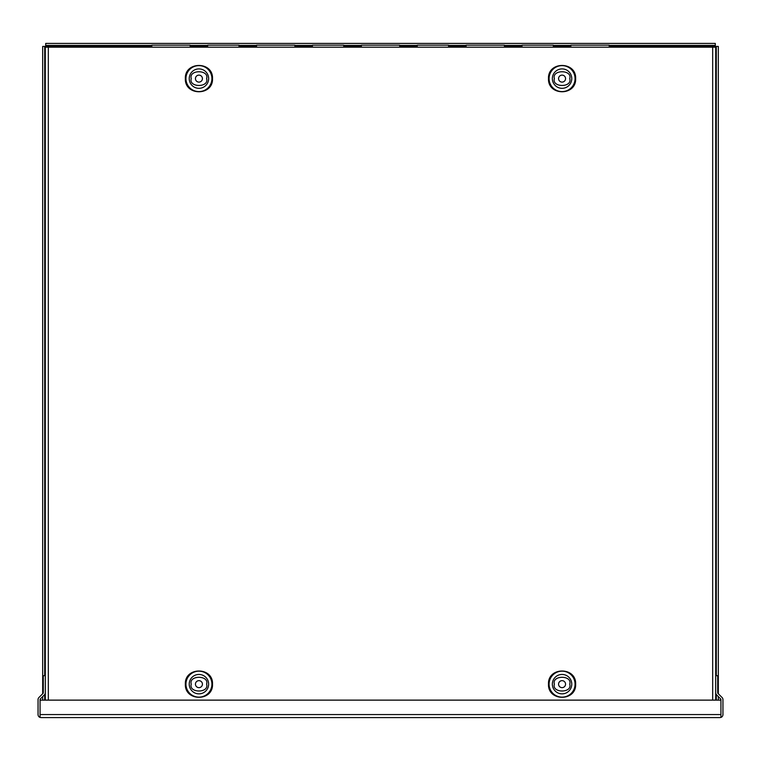 <?xml version="1.0" encoding="UTF-8"?>
<svg xmlns="http://www.w3.org/2000/svg" width="761" height="761" viewBox="0 0 761 761"><rect width="100%" height="100%" fill="white"/><g stroke="black" fill="none" stroke-linecap="round" stroke-linejoin="round"><path stroke-width="1.14" d="M343.772 45.175L343.772 47.182L343.772 45.175L312.41 45.175L312.41 47.182M294.907 45.175L294.907 47.182L294.907 45.175L256.543 45.175L256.543 47.182M190.155 45.175L190.155 47.182L190.155 45.175L151.791 45.175L151.791 47.182M239.021 45.175L239.021 47.182L239.021 45.175L207.658 45.175L207.658 47.182M361.351 47.182L361.351 45.175L399.706 45.175L399.706 47.182M417.228 47.182L417.228 45.175L448.59 45.175L448.59 47.182M466.093 47.182L466.093 45.175L504.457 45.175L504.457 47.182M570.845 47.182L570.845 45.175L609.209 45.175L609.209 47.182M521.979 47.182L521.979 45.175L553.342 45.175L553.342 47.182M720.933 717.414L720.943 699.635A1.008 1.008 0 0 0 720.648 698.921L716.586 694.86A3.015 3.015 0 0 1 715.701 692.729L715.701 675.682L717.709 675.682L717.709 692.729A1.008 1.008 0 0 0 718.004 693.442L722.065 697.495A3.015 3.015 0 0 1 722.95 699.635L722.95 714.569A3.015 3.015 0 0 1 720.943 717.414L719.935 717.585L720.933 717.414L720.933 714.636M40.067 714.636L40.057 699.635A1.008 1.008 0 0 1 40.352 698.921L44.414 694.86A3.015 3.015 0 0 0 45.299 692.729L45.299 675.682L43.291 675.682L43.291 692.729A1.008 1.008 0 0 1 42.997 693.442L38.935 697.495A3.015 3.015 0 0 0 38.05 699.635L38.05 714.569A3.015 3.015 0 0 0 40.057 717.414L40.067 700.13L720.933 700.13L720.933 714.569L40.067 714.569L40.067 717.414L41.065 717.585L40.057 717.414M41.065 717.585L719.935 717.585M212.519 78.611C213.261 96.124 184.6 96.124 185.351 78.611C184.6 61.099 213.261 61.099 212.519 78.611M212.519 684.149C213.261 701.661 184.6 701.661 185.351 684.149C184.6 666.636 213.261 666.636 212.519 684.149M575.649 78.611C576.4 96.124 547.739 96.124 548.481 78.611C547.739 61.099 576.4 61.099 575.649 78.611M575.649 684.149C576.4 701.661 547.739 701.661 548.481 684.149C547.739 666.636 576.4 666.636 575.649 684.149M195.444 78.611A3.491 3.491 0 0 1 198.935 75.12A3.491 3.491 0 0 1 202.426 78.611A3.491 3.491 0 0 1 198.935 82.102A3.491 3.491 0 0 1 195.444 78.611M195.444 684.149A3.491 3.491 0 0 1 198.935 680.657A3.491 3.491 0 0 1 202.426 684.149A3.491 3.491 0 0 1 198.935 687.64A3.491 3.491 0 0 1 195.444 684.149M558.574 78.611A3.491 3.491 0 0 1 562.065 75.12A3.491 3.491 0 0 1 565.556 78.611A3.491 3.491 0 0 1 562.065 82.102A3.491 3.491 0 0 1 558.574 78.611M558.574 684.149A3.491 3.491 0 0 1 562.065 680.657A3.491 3.491 0 0 1 565.556 684.149A3.491 3.491 0 0 1 562.065 687.64A3.491 3.491 0 0 1 558.574 684.149M715.701 700.13L715.701 47.182L45.299 47.182L45.299 700.13M609.209 46.431L718.317 46.431L718.317 693.747M151.791 45.422L45.708 45.422L45.708 46.431L151.791 46.431M715.292 47.182L715.292 45.422L609.209 45.422M44.699 675.682L44.699 46.431L45.708 46.431L45.708 47.182M718.317 700.13L718.317 696.591M716.301 700.13L716.301 694.536M716.301 675.682L716.301 46.431M570.845 45.422L553.342 45.422M521.979 45.422L504.457 45.422M466.093 45.422L448.59 45.422M417.228 45.422L399.706 45.422M361.351 45.422L343.772 45.422M312.41 45.422L294.907 45.422M256.543 45.422L239.021 45.422M207.658 45.422L190.155 45.422M44.699 700.13L44.699 694.536M42.683 693.747L42.683 46.431L44.699 46.431M42.683 700.13L42.683 696.591M45.708 45.422L45.708 43.415L715.292 43.415L715.292 45.422M185.941 78.611A12.985 12.985 0 0 0 198.935 91.596A12.985 12.985 0 0 0 211.919 78.611A12.985 12.985 0 0 0 198.935 65.617A12.985 12.985 0 0 0 185.941 78.611M185.941 684.149A12.985 12.985 0 0 0 198.935 697.143A12.985 12.985 0 0 0 211.919 684.149A12.985 12.985 0 0 0 198.935 671.164A12.985 12.985 0 0 0 185.941 684.149M549.081 78.611A12.985 12.985 0 0 0 562.065 91.596A12.985 12.985 0 0 0 575.059 78.611A12.985 12.985 0 0 0 562.065 65.617A12.985 12.985 0 0 0 549.081 78.611M549.081 684.149A12.985 12.985 0 0 0 562.065 697.143A12.985 12.985 0 0 0 575.059 684.149A12.985 12.985 0 0 0 562.065 671.164A12.985 12.985 0 0 0 549.081 684.149M191.239 78.611C188.509 69.479 209.351 69.479 206.621 78.611C209.351 87.743 188.509 87.743 191.239 78.611M198.935 68.909A9.703 9.703 0 0 1 208.638 78.611A9.703 9.703 0 0 1 198.935 88.314A9.703 9.703 0 0 1 189.232 78.611A9.703 9.703 0 0 1 198.935 68.909M191.239 684.149C188.509 675.017 209.351 675.017 206.621 684.149C209.351 693.281 188.509 693.281 191.239 684.149M198.935 674.446A9.703 9.703 0 0 1 208.638 684.149A9.703 9.703 0 0 1 198.935 693.851A9.703 9.703 0 0 1 189.232 684.149A9.703 9.703 0 0 1 198.935 674.446M554.379 78.611C551.649 69.479 572.491 69.479 569.761 78.611C572.491 87.743 551.649 87.743 554.379 78.611M552.362 78.611A9.703 9.703 0 0 1 562.065 68.909A9.703 9.703 0 0 1 571.768 78.611A9.703 9.703 0 0 1 562.065 88.314A9.703 9.703 0 0 1 552.362 78.611M554.379 684.149C551.649 675.017 572.491 675.017 569.761 684.149C572.491 693.281 551.649 693.281 554.379 684.149M552.362 684.149A9.703 9.703 0 0 1 562.065 674.446A9.703 9.703 0 0 1 571.768 684.149A9.703 9.703 0 0 1 562.065 693.851A9.703 9.703 0 0 1 552.362 684.149M712.686 700.13L712.686 47.182M48.314 47.182L48.314 700.13M399.706 46.431L417.228 46.431M448.59 46.431L466.093 46.431M504.457 46.431L521.979 46.431M553.342 46.431L570.845 46.431M190.155 46.431L207.658 46.431M239.021 46.431L256.543 46.431M294.907 46.431L312.41 46.431M343.772 46.431L361.351 46.431"/></g></svg>
